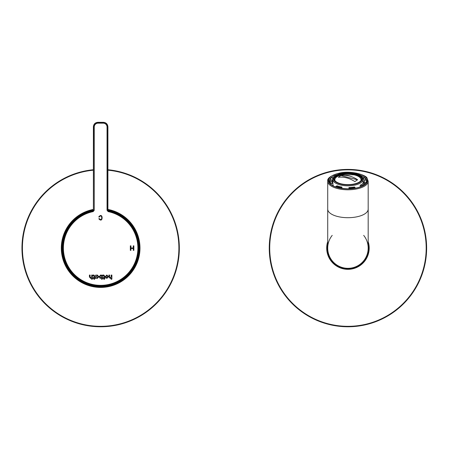 <?xml version="1.0" encoding="UTF-8"?>
<svg xmlns="http://www.w3.org/2000/svg" width="449" height="449" viewBox="0 0 449 449"><rect width="100%" height="100%" fill="white"/><g stroke="black" fill="none" stroke-linecap="round" stroke-linejoin="round"><path stroke-width="0.67" d="M360.772 180.852A13.094 5.534 0 0 0 353.874 174.801L342.015 174.801A13.094 5.534 0 0 0 335.117 180.852M357.612 179.723L354.884 181.598C349.35 178.045 343.816 176.609 338.277 177.293L341.004 175.413C346.538 174.734 352.078 176.171 357.612 179.723M332.917 183.377L331.547 183.63A17.87 7.554 180 0 1 330.105 181.076L331.592 181.042A16.383 6.926 180 0 0 332.917 183.377L332.917 185.415L332.501 185.493M330.93 184.399L330.93 184.354A0.673 0.561 -45.8 0 1 331.547 183.63M330.105 181.076A0.673 0.612 171.9 0 0 329.431 181.705L329.431 182.563M331.738 181.643A16.383 6.926 180 0 1 332.703 180.116L332.703 178.079L331.323 177.849A17.87 7.554 180 0 1 334.567 175.615L335.055 175.795M332.703 178.079A16.383 6.926 180 0 1 333.478 177.372M332.703 180.116L330.694 179.78L330.694 178.354A0.673 0.567 43 0 1 331.323 177.849M334.567 175.615A0.673 0.46 -115.5 0 0 334.275 175.615L330.829 178M358.661 174.577A17.87 7.554 180 0 1 359.795 174.97L359.632 175.048M359.795 174.97A0.673 0.404 -69.5 0 1 360.244 175.368L360.244 175.402M362.977 177.866L364.341 177.613A17.87 7.554 180 0 1 365.783 180.167L364.302 180.206A16.383 6.926 180 0 0 362.977 177.866L362.977 178.601M365.783 180.167A0.673 0.612 -8.1 0 1 366.451 180.683L364.812 177.742A0.673 0.561 134.2 0 0 364.341 177.613M366.451 180.683A0.673 0.612 -8.1 0 1 366.457 180.762L366.457 182.187L364.302 182.243L364.302 180.206M363.185 183.164L364.571 183.394A17.87 7.554 180 0 1 361.322 185.633L360.21 185.213A16.383 6.926 180 0 0 363.185 183.164M365.194 184.191L365.194 184.112A0.673 0.567 -137 0 0 364.571 183.394M361.322 185.633A0.673 0.46 64.5 0 1 361.815 186.29M354.469 186.975L355.058 187.553A17.87 7.554 180 0 1 349.025 188.165L348.935 187.536A16.383 6.926 180 0 0 354.469 186.975M355.311 188.182L355.058 187.553M349.025 188.165L349.058 188.788M336.262 175.778A13.711 5.792 180 0 1 351.674 173.235A13.711 5.792 180 0 1 361.653 178.809A13.711 5.792 180 0 1 347.947 184.601A13.711 5.792 180 0 1 334.236 178.809A13.711 5.792 180 0 1 336.262 175.778M333.506 185.931A15.131 6.398 180 0 1 332.917 184.763M363.078 181.362A16.383 6.926 180 0 1 364.251 183.338A16.383 6.926 180 0 0 364.33 182.659A16.383 6.926 180 0 0 364.302 182.243M332.058 182.322A16.383 6.926 180 0 1 332.81 181.362M360.21 186.93L360.21 185.213M348.935 188.793L348.935 187.536M341.93 188.395L341.93 187.065A16.383 6.926 180 0 1 337.081 185.807L336.093 186.273A0.673 0.404 110.5 0 0 335.661 186.924M333.848 186.189A16.383 6.926 180 0 1 332.917 185.415M341.93 187.065L341.38 187.648A17.87 7.554 180 0 1 336.093 186.273M366.485 182.462L366.496 182.479A18.549 7.841 0 0 0 366.457 182.187M330.694 179.78A18.549 7.841 0 0 0 329.723 181.194M329.431 182.187A18.549 7.841 0 0 0 329.403 182.496M341.156 188.277L341.38 187.648M334.241 178.999A13.711 5.792 180 0 1 334.718 177.664A13.711 5.792 180 0 1 336.262 176.16A13.711 5.792 180 0 1 349.883 173.454A13.711 5.792 180 0 1 361.17 177.664A13.711 5.792 180 0 1 361.647 178.999M334.572 177.916A14.048 5.938 180 0 1 335.97 176.631A14.048 5.938 180 0 1 349.619 173.842A14.048 5.938 180 0 1 361.322 177.916M341.004 175.413L338.507 177.26M357.449 179.808L341.004 175.542M97.259 278.431L98.92 276.713L97.281 274.996A1.734 1.734 0 0 0 96.254 275.31L95.603 275.069L95.603 278.341L96.254 278.122A1.695 1.695 0 0 0 97.259 278.431M101.626 275.372L102.35 275.069L102.35 279.166L101.626 279.351L101.626 278.049L100.032 278.301L99.223 276.663L100.688 274.996A1.392 1.392 0 0 1 101.626 275.372M108.383 210.772L107.906 210.132L107.906 126.803C107.637 124.076 106.138 122.577 103.41 122.308L103.225 122.493C105.953 122.762 107.451 124.261 107.726 126.988L107.726 210.278L107.047 210.278L108.125 211.602L107.906 210.132A0.673 0.673 -129.1 0 0 108.445 210.789L108.265 210.94A37.918 37.918 0 0 1 108.405 210.974A37.918 37.918 0 0 1 132.079 269.299A37.918 37.918 0 0 1 69.129 269.175A37.918 37.918 0 0 1 93.033 210.94L93.168 211.602L94.245 210.278L92.848 210.789A0.673 0.673 129.1 0 0 93.386 210.132L93.572 126.988C93.841 124.261 95.34 122.762 98.067 122.493L97.882 122.308C95.154 122.577 93.656 124.076 93.386 126.803L94.245 126.988L94.245 210.278M110.218 277.824L111.156 276.994L111.156 275.069L111.885 275.069L111.885 279.16L111.156 279.351L111.156 278.049L110.218 278.431L108.888 276.954L108.888 275.069L109.623 275.069L109.623 276.932L110.218 277.824M106.817 278.431L105.156 276.73L106.84 274.996L108.478 276.713L106.817 278.431M102.922 275.72L103.006 275.147A1.644 1.644 0 0 1 103.725 274.996L104.561 275.871L104.561 277.774L105.094 277.774L105.094 278.363L104.561 278.363L104.561 279.16L103.842 279.351L103.842 278.363L102.922 278.363L102.922 277.774L103.842 277.774L103.842 275.983L103.461 275.585A1.268 1.268 0 0 0 102.922 275.72M93.549 275.585A1.268 1.268 0 0 0 93.01 275.72L93.095 275.147A1.644 1.644 0 0 1 93.813 274.996L94.649 275.871L94.649 277.774L95.182 277.774L95.182 278.363L94.649 278.363L94.649 279.16L93.936 279.351L93.936 278.363L93.01 278.363L93.01 277.774L93.936 277.774L93.936 275.983L93.549 275.585M90.737 277.824L91.675 276.994L91.675 275.069L92.41 275.069L92.41 279.16L91.675 279.351L91.675 278.049L90.737 278.431L89.413 276.954L89.413 275.069L90.142 275.069L90.142 276.932L90.737 277.824M98.797 218.742L99.364 218.607C102.832 222.407 102.176 212.747 99.296 217.108L98.724 216.962C103.203 211.283 103.27 224.146 98.797 218.742M130.934 248.493L130.934 250.34L130.333 250.34L130.333 245.839L130.934 245.839L130.934 247.955L133.274 247.955L133.274 245.839L133.869 245.839L133.869 250.34L133.274 250.34L133.274 248.493L130.934 248.493M93.19 210.603A38.221 38.221 0 0 0 62.809 253.455A38.221 38.221 0 0 0 103.904 286.17A38.221 38.221 0 0 1 62.809 253.455A38.221 38.221 0 0 1 93.19 210.603A38.221 38.221 0 0 0 68.798 269.22A38.221 38.221 0 0 0 132.287 269.529A38.221 38.221 0 0 0 108.102 210.603A38.221 38.221 0 0 1 108.467 210.676A38.221 38.221 0 0 0 108.102 210.603M105.897 276.713L106.845 277.813L107.743 276.73L106.811 275.613L105.897 276.713M99.97 276.977L100.761 275.596A1.094 1.094 0 0 1 101.637 276.028L101.637 277.415L100.789 277.836L99.97 276.977M97.287 277.813L96.333 276.713L97.253 275.613L98.179 276.73L97.287 277.813M93.386 209.992A38.782 38.782 0 0 0 80.208 281.046A38.782 38.782 0 0 0 133.606 268.53A38.782 38.782 0 0 0 107.906 209.992M93.386 209.425A39.344 39.344 0 0 0 79.911 281.523A39.344 39.344 0 0 0 137.321 262.328A39.344 39.344 0 0 0 107.906 209.425M142.12 181.222A78.687 78.687 0 0 1 151.813 307.868A78.687 78.687 0 0 1 28.175 278.739A78.687 78.687 0 0 1 93.386 169.739A78.687 78.687 0 0 0 59.173 314.957A78.687 78.687 0 0 0 167.516 289.566A78.687 78.687 0 0 0 107.906 169.739A78.687 78.687 0 0 1 151.813 307.868A78.687 78.687 0 0 1 28.175 278.739A78.687 78.687 0 0 1 93.386 169.739A78.687 78.687 0 0 0 59.173 314.957A78.687 78.687 0 0 0 167.516 289.566A78.687 78.687 0 0 0 107.906 169.739A78.687 78.687 0 0 1 142.12 181.222M347.947 268.322A20.233 20.233 0 0 1 332.209 235.371A20.233 20.233 0 0 0 347.947 268.322A20.233 20.233 0 0 0 363.684 235.371A20.233 20.233 0 0 1 347.947 268.322M368.18 248.089A20.233 20.233 0 0 1 347.947 268.322A20.233 20.233 0 0 1 327.714 248.089A20.233 20.233 0 0 0 347.947 268.322A20.233 20.233 0 0 0 368.18 248.089L368.18 209.15A20.233 8.553 180 0 1 347.947 217.698A20.233 8.553 180 0 1 327.714 209.15L327.714 248.089M368.719 247.146A20.794 20.794 0 0 0 368.18 243.285A20.794 20.794 0 0 1 348.884 268.861A20.794 20.794 0 0 1 327.169 249.032A20.794 20.794 0 0 0 348.884 268.861A20.794 20.794 0 0 0 368.719 247.146M327.714 243.285A20.794 20.794 0 0 0 327.169 249.032A20.794 20.794 0 0 1 327.714 243.285M426.55 244.525A78.687 78.687 0 0 0 344.383 169.486A78.687 78.687 0 0 0 269.338 251.653A78.687 78.687 0 0 0 351.505 326.692A78.687 78.687 0 0 0 426.55 244.525A78.687 78.687 0 0 0 344.383 169.486A78.687 78.687 0 0 0 269.338 251.653A78.687 78.687 0 0 0 351.505 326.692A78.687 78.687 0 0 0 426.55 244.525M330.93 184.354A18.549 7.841 180 0 1 329.431 181.705M365.194 184.112A18.549 7.841 180 0 1 364.543 184.73M335.622 175.615A14.458 6.112 180 0 1 360.659 175.896A14.458 6.112 180 0 1 347.554 184.915A14.458 6.112 180 0 1 335.622 175.615M363.078 183.276L363.078 179.42A15.131 6.398 180 0 1 347.947 185.819A15.131 6.398 180 0 1 332.81 179.42L332.81 183.276M107.047 210.278L107.047 126.988A3.822 3.822 135 0 0 103.225 123.166L98.067 123.166A3.822 3.822 45 0 0 94.245 126.988M93.168 211.602A37.245 37.245 0 0 0 69.718 268.844A37.245 37.245 0 0 0 131.574 268.844A37.245 37.245 0 0 0 108.125 211.602M107.906 126.803L107.047 126.988M103.225 123.166L103.225 122.493L98.067 122.493L98.067 123.166M103.41 122.308L97.882 122.308M93.386 126.803L93.386 210.132L92.915 210.772M93.386 170.193A78.238 78.238 0 0 0 59.408 314.575A78.238 78.238 0 0 0 174.813 273.003A78.238 78.238 0 0 0 107.906 170.193M368.18 209.15L368.18 181.233A20.233 8.553 180 0 1 347.947 189.787A20.233 8.553 180 0 1 327.714 181.233L327.714 209.15M347.947 188.889A19.56 8.267 180 0 1 331.008 176.491A19.56 8.267 180 0 1 364.885 176.491A19.56 8.267 180 0 1 347.947 188.889M347.947 188.866A19.503 8.245 180 0 1 331.053 176.502A19.503 8.245 180 0 1 364.835 176.502A19.503 8.245 180 0 1 347.947 188.866M360.227 175.2A18.83 7.959 180 0 1 366.771 181.233L365.318 184.079L362.124 186.15C358.319 187.873 353.593 188.754 347.947 188.799C339.242 188.468 333.45 186.885 330.554 184.062L329.117 181.233A18.83 7.959 180 0 1 331.519 177.344M334.595 175.621A18.83 7.959 180 0 1 336.542 174.902M327.714 241.613A21.243 21.243 0 0 0 345.141 269.147A21.243 21.243 0 0 0 368.18 241.613M426.101 244.548A78.238 78.238 0 0 0 305.797 182.176A78.238 78.238 0 0 0 311.937 317.544A78.238 78.238 0 0 0 426.101 244.548M357.864 174.251L360.036 174.947M363.078 179.42C363 177.596 361.72 176.075 359.245 174.846C350.809 171.67 342.811 171.945 335.24 175.666L332.81 179.42M368.18 181.233L367.063 178.247C367.209 175.666 351.977 170.126 339.556 173.078C331.048 175.441 327.096 178.158 327.714 181.233"/></g></svg>

